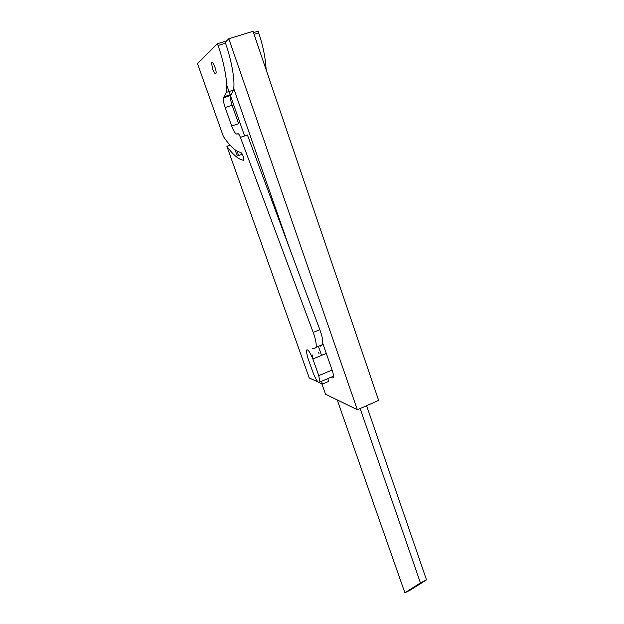 <?xml version="1.0" encoding="UTF-8"?>
<svg xmlns="http://www.w3.org/2000/svg" width="624" height="624" viewBox="0 0 624 624"><rect width="100%" height="100%" fill="white"/><g stroke="black" fill="none" stroke-linecap="round" stroke-linejoin="round"><path stroke-width="0.94" d="M321.867 383.815L325.525 394.165L357.357 409.757L228.797 38.766L225.202 42.284M357.357 409.757L378.643 400.397L253.04 31.317L228.797 38.766M331.165 377.208C332.28 378.284 333.005 378.261 333.356 377.138C333.598 375.508 333.193 373.183 332.14 370.172L322.819 343.481M289.513 248.165L233.688 88.405M321.563 355.384L318.396 346.367M244.585 135.938L230.451 95.644M230.155 94.786L226.691 84.903M235.443 150.119L236.083 152.724C237.12 155.337 237.877 156.281 238.368 155.563L237.479 151.367M212.62 69.085C214.157 73.063 215.303 74.435 216.044 73.195C216.941 70.645 211.957 58.711 211.52 62.868L212.62 69.085C214.157 73.063 215.303 74.435 216.044 73.195C216.941 70.645 211.957 58.711 211.52 62.868L212.62 69.085M420.443 582.933L426.496 579.875L410.506 589.953L404.882 592.8L420.443 582.933L360.149 408.525M337.217 399.89L404.882 592.8M426.496 579.875L366.608 405.686M313.271 373.253C316.36 380.71 318.583 383.627 319.94 381.982L318.755 375.664L312.874 359.011C309.761 351.515 307.554 348.637 306.244 350.368L307.476 356.897L313.271 373.253M266.128 69.755C265.551 58.133 263.078 45.864 258.703 32.955L254.085 34.375M253.484 32.62L258.11 31.2L258.703 32.955M327.787 378.643L328.754 381.397L322.452 384.08L319.488 382.707M318.1 382.06L309.223 377.933L226.894 146.336C233.259 155.025 238.805 159.666 243.516 160.259L243.766 159.853C243.446 156.172 242.432 153.683 240.747 152.404L240.77 152.396M233.399 90.106L231.145 94.466L224.094 96.751L226.255 92.422L233.399 90.106C235.537 82.313 231.543 59.849 225.514 43.189L224.905 41.418L217.433 43.719L197.504 63.648L223.392 136.484C230.084 146.39 235.864 151.694 240.747 152.404M230.116 145.244L226.894 146.336M322.452 384.08L321.477 381.326M312.195 354.931L312.624 356.218M312.413 348.254L314.059 348.847L316.118 347.311C316.532 343.762 315.565 338.801 313.201 332.428L240.419 137.35C239.413 134.854 238.579 133.637 237.892 133.692L237.034 134.121C235.544 134.16 233.758 131.453 231.683 126.009L225.186 107.578C223.766 103.459 223.189 100.207 223.454 97.812L230.474 95.527L230.966 94.583L223.922 96.876L223.454 97.812M226.255 92.422C228.251 84.653 224.11 62.189 218.049 45.49L217.433 43.719M318.997 353.566L318.568 352.287M240.419 137.35L247.416 134.979L319.839 329.714C322.187 336.079 323.131 341.039 322.663 344.596L320.533 346.164M231.683 126.009L238.602 123.7L232.144 105.292C230.74 101.182 230.186 97.929 230.474 95.527M332.085 370.016L318.755 375.664M326.29 353.418L312.874 359.011M225.514 43.189L218.049 45.49M232.144 105.292L225.186 107.578M319.839 329.714L313.201 332.428M242.33 154.198L238.368 155.563M319.94 381.982L333.45 376.233M316.118 347.311L322.663 344.596"/></g></svg>
